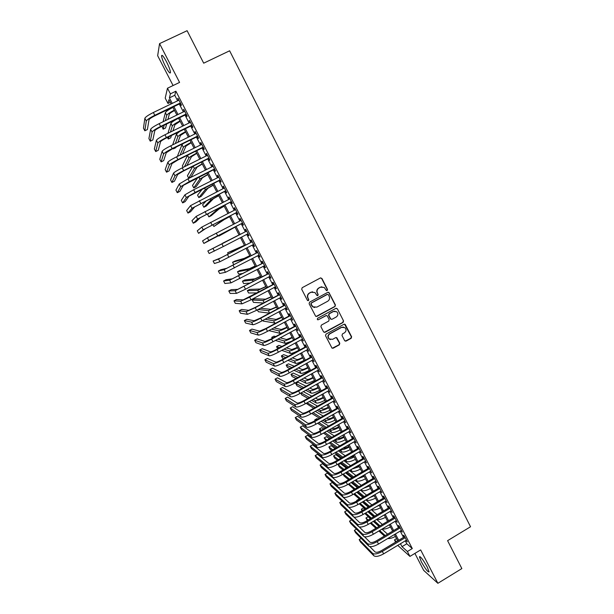 <?xml version="1.0" encoding="UTF-8"?>
<svg xmlns="http://www.w3.org/2000/svg" width="614" height="614" viewBox="0 0 614 614"><rect width="100%" height="100%" fill="white"/><g stroke="black" fill="none" stroke-linecap="round" stroke-linejoin="round"><path stroke-width="0.92" d="M327.17 290.537L327.508 289.44L321.913 278.464L320.385 277.973L302.188 287.697L301.704 289.278L307.353 300.277L308.428 300.622L308.765 299.517L308.036 298.097C307.207 295.986 307.721 294.306 309.579 293.047L311.091 292.233L314.959 292.54L316.977 295.503L317.822 295.572L318.152 294.467L317.43 293.047C316.601 290.944 317.116 289.263 318.965 288.012L320.477 287.198L324.261 287.459L326.341 290.483L327.17 290.537M326.679 290.622L327.239 289.447L321.652 278.487L320.685 277.866M307.906 300.699L308.52 299.509L308.036 298.097M317.315 295.649L317.898 294.467L317.43 293.047M427.198 566.975C423.069 559.623 420.475 556.246 419.431 556.837L421.327 561.749C425.41 569.024 427.996 572.401 429.086 571.872L427.198 566.975M166.509 61.799C163.485 56.212 161.827 54.262 161.551 55.943C161.812 58.246 163.147 61.784 165.557 66.581C168.551 72.122 170.201 74.071 170.5 72.414C170.255 70.165 168.927 66.627 166.509 61.799M344.623 340.616L346.135 341.085L351.147 338.329L351.622 336.764L345.183 324.369L343.986 324.269L326.003 334.108L325.527 335.681L331.974 348.061L333.233 348.192L339.319 344.838L339.795 343.272L336.879 337.777L335.643 337.654L332.619 339.319L329.273 338.982C327.707 337.094 327.891 335.39 329.818 333.855L341.653 327.377L344.884 327.638C346.534 329.518 346.388 331.245 344.431 332.834L342.466 333.909L341.99 335.474L344.623 340.616M405.286 540.834L406.806 543.774L412.286 548.548L407.397 551.495L409.937 556.399L397.749 545.362M170.316 102.354L167.983 103.474L165.204 98.117L167.476 88.216L179.572 82.422L159.563 43.617L187.101 30.7L203.694 63.181L229.628 50.793L470.539 526.751L447.591 540.665L461.851 568.579L437.874 583.3L420.659 549.921L409.937 556.399M167.476 88.216L170.4 93.858L169.387 97.872L172.25 103.39M412.286 548.548L175.896 91.21L170.4 93.858M334.96 306.563L335.436 304.997L328.904 292.456L327.722 292.379L309.594 302.134L309.111 303.715L315.65 316.241L316.893 316.363L334.96 306.563L335.152 304.981L328.981 292.87L328.106 292.256M337.393 308.842L343.548 320.915L343.072 322.48L325.082 332.312L323.555 331.836L320.899 326.663L321.375 325.09L328.705 321.099L329.181 319.533L327.116 315.719L325.896 315.611L318.252 319.764L317.384 319.679L317.515 318.321L335.873 308.358L337.393 308.842L343.548 320.915M414.903 553.398L423.675 570.375L437.874 583.3M159.563 43.617L157.66 55.705L173.079 85.53M180.186 103.574L181.184 105.516L181.391 104.879L177.945 98.209L178.52 100.358M185.904 114.634L186.902 116.56L187.124 115.969L183.686 109.315L184.261 111.464M191.599 125.655L192.596 127.582L192.842 127.021L189.411 120.39L189.987 122.531M197.286 136.638L198.276 138.557L198.537 138.035L195.122 131.434L194.868 131.972L195.697 133.568M202.95 147.59L203.932 149.501L204.216 149.018L200.809 142.433L200.54 142.939L201.384 144.566M208.591 158.504L209.581 160.415L209.881 159.97L206.481 153.4L206.197 153.868L207.048 155.526M214.217 169.387L215.199 171.291L215.522 170.876L212.137 164.337L211.83 164.767L212.705 166.455M219.827 180.232L220.81 182.128L221.147 181.759L217.77 175.236L217.448 175.627L218.338 177.346M225.422 191.046L226.397 192.934L226.75 192.604L223.389 186.096L223.051 186.456L223.957 188.206M230.994 201.829L231.969 203.71L232.345 203.411L228.991 196.925L228.631 197.248L229.552 199.028M236.551 212.574L237.526 214.447L237.91 214.186L234.571 207.724L234.195 208.008L235.131 209.819M242.093 223.281L243.06 225.154L243.466 224.924L240.135 218.484L239.744 218.73L240.696 220.579M247.626 233.972L248.578 235.822L249 235.63L245.684 229.214L245.27 229.421L246.237 231.294M253.145 244.656L254.081 246.46L254.526 246.306L251.21 239.905L250.781 240.082L251.748 241.947M258.655 255.301L259.568 257.066L260.021 256.944L256.729 250.566L256.276 250.704L257.235 252.561M264.143 265.908L265.033 267.635L265.509 267.55L262.224 261.188L261.756 261.295L262.708 263.145M269.615 276.492L270.482 278.173L270.974 278.119L267.696 271.779L267.213 271.856L268.164 273.698M275.064 287.037L275.916 288.68L276.423 288.664L273.161 282.34L272.654 282.379L273.606 284.221M280.506 297.552L281.335 299.148L281.857 299.171L278.602 292.87L278.081 292.87L279.032 294.705M285.924 308.028L286.73 309.594L287.275 309.64L284.029 303.362L283.491 303.331L284.435 305.158M291.328 318.474L292.678 320.086L289.44 313.823L288.887 313.762L289.831 315.581M296.716 328.889L298.059 330.493L294.827 324.253L294.259 324.154L295.204 325.965M302.08 339.273L303.423 340.87L300.208 334.645L299.624 334.515L300.561 336.326M307.437 349.627L308.773 351.216L305.565 345.014L304.966 344.845L305.895 346.649M312.772 359.942L314.107 361.523L310.907 355.345L310.293 355.145L311.221 356.941M318.09 370.234L319.418 371.808L316.233 365.645L315.596 365.407L316.525 367.203M323.394 380.488L324.722 382.054L321.544 375.906L320.892 375.645L321.82 377.433M328.682 390.711L330.002 392.269L326.832 386.145L326.172 385.845L327.093 387.634M333.955 400.904L335.267 402.454L332.113 396.352L331.43 396.022L332.351 397.795M339.212 411.058L340.524 412.616L337.37 406.522L336.672 406.161L337.593 407.934M344.446 421.189L345.759 422.739L342.62 416.668L341.906 416.269L342.819 418.034M349.673 431.289L350.978 432.824L347.846 426.776L347.117 426.354L348.031 428.111M354.877 441.359L356.181 442.886L353.058 436.853L352.313 436.401L353.219 438.158M360.065 451.39L361.362 452.917L358.254 446.908L357.494 446.416L358.399 448.166M365.246 461.398L366.535 462.918L363.434 456.923L362.659 456.402L363.565 458.151M370.403 471.375L371.693 472.887L368.6 466.909L367.809 466.364L368.707 468.098M375.545 481.315L376.835 482.827L373.749 476.871L372.944 476.287L373.842 478.022M380.672 491.231L381.954 492.735L378.884 486.795L378.063 486.181L378.953 487.915M385.784 501.116L387.066 502.613L384.003 496.695L383.167 496.051L384.057 497.777M390.88 510.971L392.154 512.467L389.099 506.558L388.255 505.89L389.138 507.609M395.961 520.795L397.235 522.284L394.188 516.397L393.321 515.699L394.211 517.41M401.026 530.596L402.3 532.077L399.261 526.206L398.379 525.469L399.261 527.18M175.896 91.21L174.775 95.277L177.63 100.788M179.296 104.004L183.379 111.894M185.014 115.064L189.104 122.969M190.716 126.085L194.815 133.998M196.403 137.075L200.502 144.996M202.067 148.028L206.174 155.964M207.716 158.942L211.83 166.893M213.35 169.825L217.463 177.784M218.96 180.677L223.082 188.644M224.555 191.491L228.684 199.473M230.127 202.267L234.264 210.264M235.692 213.012L239.828 221.017M241.233 223.726L245.377 231.739M246.767 234.418L250.888 242.392M252.285 245.101L256.383 253.006M257.796 255.746L261.856 263.598M263.291 266.361L267.32 274.151M268.763 276.937L272.762 284.666M274.22 287.49L278.188 295.157M279.654 298.005L283.591 305.611M285.08 308.481L288.987 316.033M290.483 318.935L294.359 326.425M295.871 329.35L299.716 336.779M301.244 339.734L305.058 347.11M306.601 350.08L310.385 357.402M311.943 360.403L315.696 367.663M317.261 370.687L320.992 377.894M322.565 380.949L326.264 388.094M327.861 391.172L331.529 398.263M333.133 401.364L336.771 408.394M338.391 411.526L341.998 418.502M343.625 421.657L347.209 428.58M348.852 431.757L352.405 438.619M354.063 441.819L357.586 448.634M359.251 451.858L362.751 458.62M364.432 461.866L367.901 468.566M369.59 471.844L373.036 478.49M374.74 481.79L378.147 488.383M379.866 491.707L383.251 498.246M384.986 501.592L388.34 508.077M390.082 511.447L393.413 517.886M395.163 521.271L398.471 527.656M400.236 531.072L403.505 537.404M406.077 540.358L407.343 541.832L404.319 535.984L403.421 535.224L404.304 536.92M395.616 542.131L394.457 539.898L396.414 541.655M396.544 538.647L394.457 539.898M400.481 543.72L402.009 546.667L407.397 551.495M173.915 106.606L178.006 114.503M179.656 117.673L183.755 125.578M185.367 128.702L189.473 136.623M191.069 139.7L195.183 147.629M196.749 150.66L200.87 158.604M202.413 161.582L206.534 169.541M208.054 172.473L212.183 180.439M213.687 183.325L217.816 191.307M219.29 194.147L223.435 202.136M224.885 204.938L229.03 212.935M230.457 215.691L234.609 223.703M236.014 226.412L240.166 234.425M241.563 237.111L245.692 245.086M247.097 247.795L251.203 255.716M252.623 258.456L256.69 266.307M258.126 269.07L262.17 276.868M263.613 279.662L267.62 287.398M269.086 290.215L273.061 297.89M274.535 300.737L278.487 308.351M279.976 311.221L283.891 318.781M285.395 321.682L289.278 329.173M290.798 332.105L294.651 339.542M296.178 342.497L300.008 349.873M301.551 352.85L305.35 360.172M306.9 363.181L310.669 370.442M312.242 373.473L315.972 380.68M317.561 383.735L321.268 390.888M322.864 393.965L326.541 401.057M328.145 404.166L331.798 411.203M333.417 414.335L337.04 421.311M338.675 424.466L342.259 431.396M343.909 434.574L347.47 441.443M349.128 444.651L352.666 451.467M354.339 454.69L357.839 461.452M359.528 464.706L363.004 471.414M364.701 474.691L368.147 481.338M369.858 484.638L373.281 491.238M375 494.562L378.393 501.108M380.127 504.455L383.497 510.948M385.239 514.317L388.578 520.756M390.335 524.149L393.643 530.534M395.416 533.95L398.701 540.282M171.129 103.927L168.934 99.691L167.983 103.474M397.703 540.88L394.418 534.548M392.645 531.133L389.33 524.747M387.572 521.355L384.234 514.908M382.484 511.539L379.122 505.046M377.387 501.699L373.987 495.153M372.268 491.829L368.845 485.229M367.134 481.936L363.68 475.282M361.984 472.005L358.507 465.297M356.818 462.043L353.311 455.281M351.638 452.05L348.107 445.234M346.442 442.034L342.881 435.157M341.231 431.98L337.639 425.057M336.004 421.902L332.381 414.918M330.762 411.787L327.108 404.749M325.504 401.64L321.82 394.549M320.224 391.463L316.517 384.31M314.928 381.256L311.191 374.049M309.625 371.017L305.856 363.757M304.298 360.748L300.499 353.426M298.957 350.448L295.127 343.065M293.599 340.118L289.739 332.673M288.219 329.749L284.336 322.25M282.831 319.349L278.909 311.797M277.421 308.919L273.476 301.305M271.994 298.458L268.019 290.783M266.553 287.958L262.546 280.23M261.096 277.436L257.051 269.638M255.616 266.867L251.548 259.016M250.128 256.276L246.022 248.363M244.618 245.646L240.481 237.672M239.084 234.985L234.932 226.965M233.527 224.263L229.367 216.243M227.94 213.495L223.795 205.49M222.345 202.697L218.2 194.707M216.727 191.86L212.59 183.878M211.086 180.992L206.956 173.025M205.437 170.086L201.308 162.134M199.765 159.149L195.643 151.205M194.07 148.174L189.956 140.245M188.368 137.168L184.261 129.247M182.642 126.123L178.536 118.21M176.893 115.041L172.803 107.143M174.775 95.277L169.387 97.872M406.806 543.774L402.009 546.667M177.745 98.869L178.175 98.662M183.471 109.937L183.901 109.729M189.181 120.973L189.603 120.766M194.868 131.972L195.298 131.764M200.54 142.939L200.962 142.732M206.197 153.868L206.619 153.661M211.83 164.767L212.252 164.56M217.448 175.627L217.87 175.42M223.051 186.456L223.465 186.249M228.631 197.248L229.045 197.04M234.195 208.008L234.609 207.793M239.744 218.73L240.158 218.523M248.578 235.822L248.992 235.607M245.27 229.421L245.684 229.214M254.081 246.46L254.495 246.245M259.568 257.066L259.975 256.852M265.033 267.635L265.44 267.42M270.482 278.173L270.889 277.958M275.916 288.68L276.323 288.465M281.335 299.148L281.742 298.934M286.73 309.594L287.137 309.372M292.111 320.001L292.517 319.779M297.483 330.37L297.882 330.155M302.825 340.716L303.232 340.501M308.159 351.031L308.566 350.809M313.478 361.308L313.877 361.086M318.781 371.554L319.18 371.332M324.062 381.77L324.461 381.547M329.327 391.955L329.726 391.732M334.576 402.109L334.975 401.886M339.818 412.232L340.21 412.009M345.037 422.325L345.429 422.102M350.233 432.386L350.632 432.156M355.422 442.41L355.813 442.187M360.595 452.411L360.986 452.188M365.752 462.38L366.144 462.158M370.894 472.319L371.278 472.097M376.014 482.228L376.405 482.005M381.125 492.106L381.509 491.883M386.221 501.953L386.605 501.73M391.295 511.777L391.678 511.546M396.36 521.562L396.744 521.34M401.41 531.325L401.794 531.095M406.437 541.057L406.821 540.827M321.897 286.784L320.477 287.198M317.169 293.047C316.34 290.944 316.855 289.271 318.704 288.02L320.216 287.214M312.618 291.811L311.091 292.233M307.791 298.089C306.962 295.979 307.468 294.298 309.326 293.047L310.845 292.241M316.11 316.471L334.676 306.547M328.429 294.758L327.354 294.413L311.452 302.986L311.114 304.091L312.856 306.785L316.801 307.138L327.661 301.274C329.503 300.023 330.01 298.35 329.188 296.247L328.429 294.758M314.721 307.553L312.603 306.77L311.628 305.572L310.861 304.076L311.198 302.971L327.085 294.413M324.207 332.404L342.781 322.45L343.257 320.884M326.402 315.481L318.252 319.764M336.28 316.977C338.253 315.373 338.391 313.631 336.687 311.743L333.479 311.49L329.304 313.762L328.828 315.335L330.885 319.142L332.105 319.249L336.28 316.977M334.991 311.137L333.479 311.49M331.307 319.349L330.309 318.735L328.551 315.304L329.027 313.739L333.202 311.467M337.109 308.827L336.334 308.228M343.349 327.024L341.653 327.377M330.424 339.588L329.004 338.92C327.439 337.04 327.615 335.336 329.541 333.801L341.361 327.331M332.289 348.253L339.035 344.776L339.511 343.211L336.249 337.523M345.237 341.161L350.847 338.268L351.323 336.71L344.508 324.131M174.553 110.528C171.544 112.086 169.817 113.26 169.372 114.058L167.906 119.408M166.655 123.997L165.557 127.996L163.132 129.178L164.168 125.202M163.132 129.178L161.95 126.277M163.078 121.749L165.35 112.654C165.964 111.479 168.497 109.729 172.941 107.412M165.358 120.643L166.739 115.332C167.369 114.173 169.901 112.439 174.338 110.121M144.858 118.279L146.301 121.042L144.827 130.79L143.461 128.188L144.858 118.279C145.503 116.959 148.335 115.041 153.354 112.508L178.95 100.159M146.301 121.042C146.953 119.738 149.793 117.827 154.805 115.302L180.386 102.937M180.608 103.367L154.69 115.9C151.359 117.581 149.471 118.855 149.025 119.722L147.398 129.546L144.827 130.79M180.132 121.296L174.929 124.757L172.956 130.851M171.452 135.51L170.692 137.851L168.274 139.033L168.996 136.715M167.967 133.292L170.922 123.368C171.567 122.247 174.107 120.536 178.544 118.226M167.453 137.467L168.274 139.033M170.431 132.087L172.311 126.039C172.964 124.934 175.504 123.23 179.94 120.92M185.697 132.025L180.47 135.425L177.845 142.333M176.034 147.091L175.811 147.675L173.401 148.864L173.608 148.289M172.657 144.881L176.471 134.044L179.672 131.488M175.343 143.561L177.86 136.707C178.544 135.671 181.099 133.998 185.528 131.688M191.246 142.724L185.996 146.063L182.512 153.884M177.354 156.44L182.005 144.689L183.179 143.584M180.04 155.104L183.386 147.345C184.1 146.362 186.671 144.727 191.092 142.425M196.779 153.393L191.507 156.662L186.894 165.542M183.087 167.438L182.335 165.995L187.608 155.181M184.453 166.755L188.905 157.952C189.649 157.03 192.228 155.419 196.641 153.124M150.637 129.316L152.072 132.071L150.276 141.189L148.918 138.587L150.637 129.316C151.313 128.065 154.16 126.177 159.164 123.652L184.691 111.257M152.072 132.071C152.763 130.836 155.611 128.955 160.615 126.43L186.119 114.027M186.326 114.427L160.477 126.998C157.153 128.671 155.258 129.922 154.789 130.751L152.84 139.938L150.276 141.189M156.393 140.322L157.829 143.07L155.71 151.551L154.352 148.964L156.393 140.322C157.107 139.14 159.962 137.283 164.959 134.758L190.417 122.324M157.829 143.07C158.55 141.903 161.413 140.053 166.402 137.528L191.844 125.087M192.028 125.448L166.248 138.058C162.933 139.731 161.029 140.959 160.538 141.742L158.266 150.292L155.71 151.551M162.134 151.29L163.57 154.03L161.129 161.881L159.778 159.302L162.134 151.29C162.879 150.177 165.749 148.358 170.73 145.825L196.119 133.361M163.57 154.03C164.322 152.932 167.192 151.121 172.173 148.588L197.539 136.108M197.708 136.431L171.997 149.079L166.264 152.702L163.677 160.622L161.129 161.881M167.86 162.226L169.287 164.951L166.532 172.181L165.181 169.61L167.86 162.226C168.635 161.175 171.513 159.387 176.494 156.862L201.806 144.359M169.287 164.951C170.07 163.923 172.956 162.142 177.93 159.617L203.226 147.099M203.372 147.383L177.73 160.07L171.974 163.616L169.073 170.922L166.532 172.181M202.29 164.022L196.994 167.231L191.084 176.985L188.69 178.183L194.4 168.528L202.175 163.792M188.69 178.183L187.423 175.742L192.742 166.394M173.562 173.125L174.982 175.842L171.912 182.45L170.569 179.887L173.562 173.125C174.376 172.143 177.262 170.385 182.228 167.86L207.471 155.319M174.982 175.842C175.804 174.875 178.697 173.133 183.663 170.608L208.89 158.051M209.013 158.297L183.448 171.022L177.669 174.506L174.453 181.191L171.912 182.45M207.785 174.622L202.466 177.768L196.15 186.694L193.755 187.899L199.888 179.065L207.686 174.43M193.755 187.899L192.497 185.466L197.7 177.653M179.25 183.985L180.669 186.694L177.285 192.689L175.942 190.133L179.25 183.985L187.953 178.827L213.127 166.248M180.669 186.694L189.381 181.56L214.532 168.973M214.639 169.18L183.34 185.359L179.818 191.422L177.285 192.689M213.265 185.19L207.931 188.275L201.2 196.38L198.813 197.585L205.345 189.572L213.181 185.029M198.813 197.585L197.547 195.168L202.359 189.028M184.914 194.815L186.334 197.516L182.642 202.904L181.299 200.348L184.914 194.815L193.656 189.757L218.761 177.139M186.334 197.516L195.075 192.481L220.165 179.856M220.249 180.025L188.997 196.173L185.159 201.63L182.642 202.904M218.73 195.72L213.365 198.744L206.227 206.043L203.856 207.248L210.794 200.049L218.661 195.597M203.856 207.248L202.597 204.838L206.473 200.64M190.563 205.613L191.975 208.307L187.976 213.081L186.641 210.541L190.563 205.613L224.371 187.999M191.975 208.307L225.775 190.708M225.837 190.839L194.638 206.956L190.493 211.807L187.976 213.081M224.171 206.227L218.791 209.19L211.247 215.675L208.875 216.88L216.228 210.495L224.125 206.135M208.875 216.88L207.624 214.478L209.504 212.766M196.196 216.374L197.601 219.06L193.295 223.227L191.967 220.695L196.196 216.374L229.966 198.821M197.601 219.06L231.363 201.522M231.417 201.615L200.256 217.709L195.805 221.946L193.295 223.227M229.598 216.696L224.202 219.597L213.887 226.489L221.639 220.902L229.575 216.642M212.935 224.655L213.887 226.489M201.814 227.096L203.211 229.774L198.598 233.343L197.278 230.818L201.814 227.096L235.546 209.612M203.211 229.774L236.943 212.298M236.966 212.36L205.859 228.423L198.598 233.343M235.016 227.134L218.883 236.068L235.001 227.111M218.538 235.4L218.883 236.068M207.409 237.795L208.806 240.458L203.894 243.428L202.566 240.911L207.409 237.795L241.11 220.365M208.806 240.458L242.499 223.051M242.507 223.066L203.894 243.428M239.061 234.939L222.621 243.236L239.061 234.939M221.892 243.881L246.651 231.087L207.847 250.98L221.892 243.881L223.289 246.559L248.033 233.757M207.847 250.98L209.167 253.49L223.289 246.559M244.441 245.316L227.594 252.768L236.444 249.368L244.464 245.354M227.594 252.768L228.301 254.119M249.814 255.67L244.334 258.341L234.901 261.05L232.552 262.278L241.793 259.668L249.852 255.739M232.552 262.278L233.788 264.649L234.394 264.496M255.163 265.985L249.66 268.602L239.836 270.528L237.495 271.756L247.135 269.93L255.217 266.092M237.495 271.756L238.731 274.12L243.259 273.36M260.497 276.269L254.971 278.825L244.763 279.976L242.43 281.204L252.454 280.161L260.566 276.415M242.43 281.204L243.658 283.568L250.589 282.977M265.808 286.523L260.267 289.025L249.675 289.401L247.342 290.637L257.757 290.353L265.9 286.7M247.342 290.637L248.57 292.985L257.22 292.916M271.112 296.754L265.555 299.187L254.572 298.803L252.247 300.031L263.045 300.522L271.219 296.953M252.247 300.031L253.475 302.38L263.467 303.009M276.4 306.946L270.82 309.326L260.436 308.266M258.103 309.517L268.318 310.661L276.523 307.184M257.389 309.893L258.356 311.751L269.492 313.171M281.665 317.108L276.07 319.426L267.343 318.006M264.987 319.272L273.575 320.769C274.742 320.723 277.482 319.595 281.811 317.377M262.876 320.408L263.229 321.091L275.747 323.171M286.922 327.239L281.296 329.503L273.913 327.876M271.534 329.158L278.81 330.846C280.007 330.854 282.762 329.749 287.076 327.538M268.871 330.593L280.122 333.364L282.901 332.634M292.157 337.339L286.515 339.542L280.245 337.83M275.64 336.572L274.021 336.127L271.726 337.37L273.314 337.83M277.85 339.128L284.036 340.893C285.257 340.954 288.02 339.88 292.333 337.669M271.726 337.37L272.255 338.398M275.433 340.44L285.341 343.403L291.205 341.422M297.376 347.409L291.719 349.558L286.393 347.831M282.018 346.419L278.856 345.398L276.561 346.641L279.685 347.693M283.99 349.143L289.248 350.909C290.491 351.024 293.262 349.98 297.567 347.777M276.561 346.641L277.674 348.783M281.772 350.348L290.545 353.411C291.796 353.534 294.574 352.497 298.88 350.295M302.587 357.448C299.678 358.944 297.79 359.643 296.907 359.543L292.394 357.87M288.227 356.32L283.668 354.639L281.381 355.89L285.871 357.609M289.992 359.19L294.436 360.894C295.71 361.063 298.496 360.042 302.794 357.847M281.381 355.89L282.586 358.192L283.875 358.706M287.943 360.311L295.733 363.388C297.007 363.565 299.801 362.552 304.099 360.357M307.775 367.456C304.874 368.953 302.971 369.628 302.08 369.498L298.289 367.924M294.283 366.259L288.473 363.849L286.185 365.107L291.919 367.556M295.879 369.252L299.617 370.856C300.914 371.071 303.707 370.081 307.998 367.886M286.185 365.107L287.39 367.41L290.069 368.584M293.983 370.296L300.906 373.335C302.211 373.565 305.004 372.583 309.295 370.395M312.948 377.433C310.055 378.93 308.144 379.59 307.23 379.421L304.091 377.986M300.223 376.221L293.262 373.043L290.982 374.302L297.859 377.526M301.674 379.322L304.774 380.78C306.102 381.048 308.903 380.089 313.186 377.902M290.982 374.302L292.18 376.589L296.125 378.485M299.908 380.304L306.064 383.259C307.391 383.535 310.2 382.583 314.483 380.396M318.106 387.388C315.212 388.877 313.301 389.514 312.373 389.314L309.817 388.04M306.064 386.183L298.036 382.207L295.764 383.466L303.692 387.503M307.399 389.391L309.924 390.673C311.267 390.995 314.084 390.059 318.367 387.879M295.764 383.466L296.961 385.753L302.073 388.409M305.741 390.312L311.206 393.144C312.557 393.474 315.373 392.553 319.656 390.366M323.256 397.304C320.362 398.793 318.443 399.415 317.499 399.177L315.473 398.095M311.828 396.153L303.354 391.64M301.075 392.906L309.448 397.481M313.056 399.453L315.059 400.543C316.425 400.911 319.249 400.006 323.524 397.826M300.776 393.075L301.727 394.886L307.929 398.332M311.498 400.32L316.333 403.007C317.714 403.39 320.539 402.492 324.814 400.313M328.383 407.197C325.497 408.678 323.57 409.285 322.611 409.008L321.076 408.141M317.515 406.123L309.387 401.502M307.1 402.776L315.143 407.458M318.651 409.5L320.17 410.382C321.567 410.804 324.399 409.922 328.667 407.75M306.125 403.329L313.7 408.264M317.192 410.321L321.452 412.838C322.849 413.268 325.681 412.401 329.948 410.229M333.494 417.052C330.616 418.541 328.682 419.124 327.699 418.817L326.625 418.172M323.148 416.077L315.32 411.372M313.033 412.662L320.769 417.42M324.207 419.539L325.274 420.191C326.694 420.659 329.534 419.807 333.793 417.643M311.712 413.399L319.403 418.188M322.818 420.314L326.548 422.639C327.968 423.123 330.816 422.279 335.075 420.106M338.59 426.884C335.712 428.365 333.778 428.933 332.78 428.595L332.128 428.181M328.72 426.024L321.176 421.25M317.783 419.101L317.016 418.618L314.759 419.884L315.527 420.375M318.873 422.547L326.341 427.375M329.71 429.554L330.355 429.969C331.798 430.491 334.653 429.67 338.913 427.505M314.759 419.884L315.135 420.598M317.63 423.253L325.052 428.104M328.398 430.299L331.629 432.409C333.08 432.939 335.927 432.126 340.187 429.961M343.671 436.692C340.801 438.166 338.859 438.718 337.846 438.342L337.593 438.173M334.246 435.955L326.955 431.12M323.624 428.917L321.721 427.659L319.48 428.925L321.36 430.199M324.652 432.425L331.867 437.314M335.183 439.555L335.428 439.724C336.894 440.292 339.757 439.494 344.009 437.337M319.48 428.925L320.416 430.729M323.463 433.1L330.639 438.012M333.932 440.269L336.695 442.157C338.168 442.732 341.031 441.95 345.283 439.785M348.744 446.462C346.089 447.836 344.185 448.397 343.042 448.136M339.734 445.871L332.665 440.99M329.396 438.726L326.418 436.669L324.177 437.943L327.124 440.015M330.355 442.303L337.355 447.238M324.177 437.943L326.003 440.652M329.219 442.947L336.18 447.905M339.419 450.216L341.745 451.873C343.241 452.503 346.112 451.735 350.356 449.586M340.624 449.525C342.236 449.993 345.06 449.195 349.09 447.138M353.794 456.202L348.714 457.929M345.175 455.772L338.322 450.845M335.098 448.527L331.107 445.657L328.874 446.938L332.819 449.832M336.012 452.165L342.796 457.138M328.874 446.938L330.04 449.179L331.744 450.446M334.922 452.794L341.676 457.783M344.868 460.139L346.78 461.559C348.307 462.235 351.185 461.498 355.422 459.349M346.196 459.379C348.061 459.518 350.709 458.696 354.163 456.908M358.829 465.919L354.646 467.53M350.579 465.65L343.924 460.692M340.739 458.32L335.781 454.629L333.548 455.903L338.46 459.633M341.614 462.02L348.207 467.024M333.548 455.903L334.714 458.144L337.431 460.224M340.57 462.618L347.133 467.638M350.287 470.055L351.807 471.214C353.349 471.943 356.235 471.23 360.472 469.088M351.922 469.104L359.213 466.655M363.856 475.604L360.932 476.878M355.951 475.505L349.473 470.524M346.334 468.106L340.44 463.57L338.214 464.852L344.047 469.418M347.163 471.859L353.58 476.886M338.214 464.852L339.381 467.085L343.065 469.994M346.166 472.435L352.551 477.477M355.667 479.941L356.811 480.846C358.376 481.622 361.278 480.939 365.507 478.797M357.77 478.713L364.248 476.372M368.861 485.267L368.193 485.613M361.293 485.344L354.984 480.34M351.876 477.869L345.505 472.818M343.28 474.108L349.596 479.196M352.674 481.683L358.921 486.725M343.096 474.215L344.024 475.996L348.645 479.749M351.715 482.243L357.931 487.301M361.017 489.803L361.807 490.44C363.396 491.269 366.305 490.609 370.526 488.475M363.757 488.207L369.275 486.058M366.604 495.153L360.449 490.133M357.379 487.623L351.17 482.558M348.936 483.855L355.092 488.959M358.139 491.484L364.232 496.542M348.315 484.216L354.178 489.488M357.218 492.029L363.288 497.094M366.335 499.642L366.781 500.019C368.4 500.886 371.309 500.256 375.53 498.123M369.904 497.555L374.279 495.713M371.884 504.938L365.883 499.911M362.836 497.363L356.772 492.282M354.539 493.587L360.548 498.698M363.572 501.27L369.513 506.335M353.687 494.086L359.666 499.213M362.682 501.791L368.607 506.872M371.631 509.466L371.746 509.559C373.381 510.48 376.305 509.873 380.519 507.747M376.321 506.696L379.275 505.345M377.134 514.709L371.278 509.674M368.254 507.08L362.337 501.999M359.328 499.412L358.952 499.09L356.749 500.379L357.118 500.709M360.103 503.303L365.967 508.423M368.96 511.04L374.778 516.105M356.749 500.379L356.964 500.801M359.274 503.795L365.123 508.922M368.108 511.546L373.895 516.62M376.927 519.244C378.731 519.966 381.593 519.337 385.492 517.341M383.573 515.299L384.249 514.946M382.368 524.448L376.635 519.413M373.634 516.773L367.855 511.692M364.869 509.067L363.549 507.908L361.347 509.206L362.659 510.372M365.614 513.012L371.355 518.132M374.325 520.779L380.005 525.845M361.347 509.206L362.122 510.687M364.816 513.488L370.534 518.615M373.496 521.271L379.16 526.351M382.299 528.93C384.272 529.375 386.989 528.7 390.458 526.912M387.572 534.165L381.969 529.13M378.984 526.451L373.327 521.37M370.365 518.715L368.131 516.704L365.936 518.001L368.154 520.02M371.086 522.698L376.704 527.81M379.659 530.504L385.216 535.569M365.936 518.001L367.387 520.472M370.311 523.159L375.906 528.286M378.853 530.98L384.395 536.053M387.756 538.532C389.783 538.747 392.338 538.056 395.401 536.444M252.154 241.732L221.178 257.711L213.112 261.011L218.553 259.077L252.177 241.77M213.112 261.011L214.424 263.513L219.942 261.733L253.559 244.441M257.65 252.346L226.719 268.303L220.833 269.723L218.354 271.02L224.095 269.669L257.688 252.423M218.354 271.02L219.666 273.514L225.476 272.317L259.062 255.086M263.122 262.93L232.238 278.856L226.059 279.692L223.588 280.989L229.621 280.23L263.183 263.045M223.588 280.989L224.893 283.484L231.002 282.862L264.55 265.693M268.579 273.483L237.741 289.386L231.271 289.639L228.799 290.936L235.131 290.76L268.656 273.629M228.799 290.936L230.104 293.423L236.505 293.385L245.546 289.209L270.022 276.277M274.013 284.006L243.228 299.87L236.459 299.555L234.003 300.852L240.627 301.251L249.683 297.153L274.113 284.19M234.003 300.852L235.3 303.331L241.993 303.869L251.065 299.793L275.471 286.822M279.439 294.49L254.749 307.66L248.693 310.331L241.64 309.433L239.184 310.745L246.099 311.712L255.194 307.706L279.554 294.705M239.184 310.745L240.481 313.209L247.465 314.322L256.568 310.339L280.913 297.329M284.842 304.943L260.221 318.144L254.142 320.754L246.805 319.288L244.357 320.6L251.556 322.143C252.814 322.058 255.854 320.754 260.681 318.221L284.973 305.196M244.357 320.6L245.646 323.064L252.922 324.745C254.181 324.676 257.228 323.378 262.048 320.846L286.331 307.814M290.23 315.358L265.678 328.597L259.576 331.146L251.955 329.119L249.514 330.432L256.997 332.535C258.287 332.512 261.334 331.238 266.154 328.713L290.384 315.65M249.514 330.432L250.796 332.88L258.356 335.129C259.645 335.121 262.7 333.855 267.52 331.33L291.734 318.259M295.603 325.75L271.112 339.02L264.995 341.507L257.082 338.913L254.649 340.233L262.424 342.904C263.736 342.942 266.798 341.691 271.611 339.166L295.771 326.072M254.649 340.233L255.931 342.673L263.782 345.49C265.102 345.544 268.164 344.3 272.969 341.775L297.115 328.674M300.96 336.104L276.53 349.404C273.345 351.085 271.304 351.899 270.398 351.837L262.201 348.683L259.776 350.003L267.834 353.234C269.178 353.334 272.248 352.114 277.044 349.589L301.144 336.464M259.776 350.003L261.05 352.444L269.185 355.813C270.528 355.92 273.606 354.715 278.403 352.19L302.487 339.058M306.302 346.426L281.933 359.766C278.756 361.446 276.707 362.229 275.786 362.137L267.305 358.422L264.88 359.743L273.222 363.534C274.596 363.688 277.674 362.506 282.463 359.981L306.501 346.818M264.88 359.743L266.161 362.176L274.573 366.105C275.947 366.274 279.032 365.1 283.822 362.575L307.837 349.404M311.62 356.719L287.321 370.088C284.152 371.769 282.095 372.537 281.151 372.399L272.393 368.139L269.976 369.459L278.595 373.803C279.999 374.018 283.092 372.867 287.866 370.334L311.843 357.148M269.976 369.459L271.25 371.884L279.938 376.367C281.35 376.597 284.443 375.446 289.217 372.921L313.171 359.727M316.924 366.98L292.694 380.381C289.524 382.061 287.459 382.806 286.5 382.629L277.467 377.817L275.057 379.145L283.96 384.034C285.387 384.31 288.488 383.19 293.254 380.665L317.162 367.441M275.057 379.145L276.323 381.563L285.295 386.59C286.73 386.881 289.831 385.769 294.605 383.236L318.489 370.012M322.22 377.211L298.051 390.642C294.889 392.323 292.817 393.052 291.834 392.83L282.524 387.472L280.122 388.808L289.301 394.242C290.76 394.579 293.868 393.482 298.627 390.957L322.473 377.702M280.122 388.808L281.381 391.218L290.629 396.79C292.095 397.135 295.211 396.053 299.97 393.52L323.793 380.266M327.492 387.411L303.385 400.873C300.231 402.546 298.151 403.26 297.153 403.007L287.567 397.104L285.172 398.44L294.62 404.419C296.109 404.81 299.233 403.743 303.984 401.218L327.761 387.933M285.172 398.44L286.431 400.842L295.948 406.952C297.445 407.366 300.568 406.307 305.319 403.774L329.081 390.489M332.75 397.573L308.704 411.065C305.557 412.746 303.477 413.437 302.456 413.145L292.602 406.706L290.207 408.041L299.931 414.557C301.443 415.01 304.575 413.974 309.318 411.449L333.034 398.133M290.207 408.041L291.466 410.436L301.259 417.09C302.779 417.558 305.91 416.522 310.653 413.997L334.354 400.681M337.984 407.711L314.015 421.235C310.868 422.908 308.781 423.583 307.744 423.253L297.613 416.277L295.227 417.612L305.227 424.665C306.77 425.18 309.909 424.167 314.637 421.641L338.291 408.302M295.227 417.612L296.478 419.999L306.547 427.19C308.098 427.712 311.237 426.715 315.964 424.19L339.603 410.835M343.211 417.812L319.303 431.366C316.164 433.047 314.069 433.699 313.01 433.33L302.61 425.817L300.231 427.16L310.5 434.75C312.073 435.318 315.22 434.336 319.94 431.811L343.533 418.433M300.231 427.16L301.482 429.539L311.82 437.268C313.393 437.843 316.548 436.876 321.268 434.344L344.838 420.966M348.422 427.889L324.568 441.466C321.437 443.147 319.341 443.784 318.267 443.377L307.599 435.334L305.227 436.677L315.757 444.797C317.361 445.419 320.516 444.475 325.228 441.942L348.76 428.541M305.227 436.677L306.47 439.056L317.07 447.307C318.681 447.944 321.836 447 326.548 444.475L350.064 431.066M353.61 437.928L329.825 451.543C326.702 453.216 324.591 453.838 323.501 453.385L312.572 444.82L310.2 446.171L321.007 454.82C322.634 455.496 325.796 454.575 330.501 452.05L353.971 438.619M310.2 446.171L311.444 448.542L322.312 457.315C323.946 458.013 327.116 457.1 331.821 454.567L355.268 441.128M358.791 447.944L335.067 461.582C331.951 463.263 329.833 463.862 328.72 463.37L317.53 454.283L315.166 455.634L326.234 464.806C327.884 465.542 331.061 464.644 335.758 462.119L359.159 448.657M315.166 455.634L316.402 457.998L327.538 467.3C329.196 468.052 332.374 467.162 337.071 464.637L360.456 451.167M363.948 457.921L340.294 471.598C337.178 473.271 335.06 473.847 333.932 473.333L322.473 463.716L320.109 465.074L331.445 474.76C333.126 475.558 336.311 474.691 341 472.166L364.34 458.673M320.109 465.074L321.345 467.431L332.742 477.247C334.43 478.053 337.623 477.193 342.305 474.668L365.629 461.175M369.098 467.876L345.498 481.576C342.389 483.249 340.263 483.809 339.12 483.256L327.4 473.125L325.044 474.484L336.641 484.692C338.352 485.536 341.545 484.699 346.219 482.174L369.505 468.659M325.044 474.484L326.28 476.832L337.938 487.171C339.649 488.03 342.85 487.201 347.524 484.676L370.787 471.145M374.225 477.792L350.694 491.522C347.593 493.203 345.459 493.74 344.293 493.149L332.312 482.504L329.964 483.863L341.821 494.585C343.556 495.49 346.757 494.684 351.431 492.159L374.647 478.605M329.964 483.863L331.192 486.204L343.111 497.056C344.853 497.977 348.061 497.171 352.728 494.646L375.929 481.092M379.345 487.685L355.867 501.446C352.774 503.119 350.632 503.641 349.45 503.012L337.209 491.86L334.876 493.219L346.987 504.455C348.744 505.414 351.96 504.631 356.619 502.106L379.782 488.529M334.876 493.219L336.096 495.552L348.276 506.918C350.041 507.893 353.257 507.118 357.916 504.593L381.056 491.008M384.441 497.547L361.024 511.332C357.939 513.012 355.79 513.519 354.593 512.844L342.098 501.185L339.765 502.551L352.137 514.294C353.925 515.307 357.141 514.555 361.799 512.03L384.894 498.422M339.765 502.551L340.985 504.877L353.418 516.75C355.214 517.779 358.438 517.026 363.089 514.501L386.168 500.894M346.902 510.526L344.646 511.853L357.271 524.103C359.083 525.17 362.314 524.44 366.957 521.915L389.997 508.285M344.646 511.853L345.859 514.171L358.545 526.551C360.372 527.633 363.603 526.912 368.246 524.387L391.264 510.741M389.529 507.379L366.174 521.194C363.089 522.867 360.94 523.358 359.72 522.652L353.794 516.996M351.676 519.851L349.504 521.125L362.383 533.881C364.225 535.001 367.464 534.303 372.099 531.778L395.078 518.116M349.504 521.125L350.717 523.443L363.665 536.321C365.514 537.457 368.753 536.759 373.381 534.234L396.345 520.572M394.595 517.18L371.301 531.026C368.223 532.699 366.067 533.167 364.831 532.43L359.167 526.912M356.45 529.138L354.355 530.381L367.487 543.628C369.359 544.802 372.606 544.127 377.226 541.609L400.144 527.917M354.355 530.381L355.567 532.683L368.761 546.061C370.633 547.251 373.888 546.583 378.508 544.058L401.41 530.366M399.645 526.95L376.413 540.819C373.343 542.5 371.178 542.953 369.927 542.177L364.478 536.759M361.209 538.401L359.19 539.599L372.575 553.352C374.471 554.58 377.725 553.928 382.345 551.403L405.202 537.687M359.19 539.599L360.403 541.901L373.849 555.777C375.745 557.013 379.007 556.376 383.62 553.851L406.46 540.128M404.687 536.697L381.509 550.589C378.447 552.27 376.282 552.7 375.008 551.894L369.743 546.56M165.35 112.654L166.739 115.332M153.354 112.508L154.805 115.302M170.922 123.368L172.311 126.039M176.471 134.044L177.86 136.707M182.005 144.689L183.386 147.345M187.531 155.304L188.905 157.952M159.164 123.652L160.615 126.43M164.959 134.758L166.402 137.528M170.73 145.825L172.173 148.588M176.494 156.862L177.93 159.617M193.18 166.179L194.4 168.528M182.228 167.86L183.663 170.608M198.852 177.078L199.888 179.065M187.953 178.827L189.381 181.56M204.5 187.945L205.345 189.572M193.656 189.757L195.075 192.481M210.134 198.782L210.794 200.049M199.335 200.648L200.755 203.364M215.752 209.581L216.228 210.495M204.999 211.508L206.419 214.217M221.355 220.349L221.639 220.902M210.648 222.329L212.06 225.031M216.281 233.12L217.686 235.814M212.989 248.455L214.378 251.111M236.444 249.368L236.659 249.783M241.793 259.668L242.192 260.42M247.135 269.93L247.703 271.027M252.454 280.161L253.206 281.596M257.757 290.353L258.686 292.141M263.045 300.522L264.15 302.648M268.318 310.661L269.592 313.117M273.575 320.769L274.88 323.294M278.81 330.846L280.122 333.364M284.036 340.893L285.341 343.403M289.248 350.909L290.545 353.411M294.436 360.894L295.733 363.388M299.617 370.856L300.906 373.335M304.774 380.78L306.064 383.259M309.924 390.673L311.206 393.144M315.059 400.543L316.333 403.007M320.17 410.382L321.452 412.838M325.274 420.191L326.548 422.639M330.355 429.969L331.629 432.409M335.428 439.724L336.695 442.157M340.547 449.571L341.745 451.873M345.774 459.625L346.78 461.559M350.993 469.649L351.807 471.214M356.189 479.641L356.811 480.846M361.37 489.604L361.807 490.44M366.535 499.535L366.781 500.019M227.487 254.603L228.884 257.274M218.553 259.077L219.942 261.733M233.059 265.286L234.456 267.957M224.095 269.669L225.476 272.317M238.623 275.939L240.005 278.602M229.621 280.23L231.002 282.862M244.165 286.561L245.546 289.209M235.131 290.76L236.505 293.385M249.683 297.153L251.065 299.793M240.627 301.251L241.993 303.869M255.194 307.706L256.568 310.339M246.099 311.712L247.465 314.322M260.681 318.221L262.048 320.846M251.556 322.143L252.922 324.745M266.154 328.713L267.52 331.33M256.997 332.535L258.356 335.129M271.611 339.166L272.969 341.775M262.424 342.904L263.782 345.49M277.044 349.589L278.403 352.19M267.834 353.234L269.185 355.813M282.463 359.981L283.822 362.575M273.222 363.534L274.573 366.105M287.866 370.334L289.217 372.921M278.595 373.803L279.938 376.367M293.254 380.665L294.605 383.236M283.96 384.034L285.295 386.59M298.627 390.957L299.97 393.52M289.301 394.242L290.629 396.79M303.984 401.218L305.319 403.774M294.62 404.419L295.948 406.952M309.318 411.449L310.653 413.997M299.931 414.557L301.259 417.09M314.637 421.641L315.964 424.19M305.227 424.665L306.547 427.19M319.94 431.811L321.268 434.344M310.5 434.75L311.82 437.268M325.228 441.942L326.548 444.475M315.757 444.797L317.07 447.307M330.501 452.05L331.821 454.567M321.007 454.82L322.312 457.315M335.758 462.119L337.071 464.637M326.234 464.806L327.538 467.3M341 472.166L342.305 474.668M331.445 474.76L332.742 477.247M346.219 482.174L347.524 484.676M336.641 484.692L337.938 487.171M351.431 492.159L352.728 494.646M341.821 494.585L343.111 497.056M356.619 502.106L357.916 504.593M346.987 504.455L348.276 506.918M361.799 512.03L363.089 514.501M352.137 514.294L353.418 516.75M366.957 521.915L368.246 524.387M357.271 524.103L358.545 526.551M372.099 531.778L373.381 534.234M362.383 533.881L363.665 536.321M377.226 541.609L378.508 544.058M367.487 543.628L368.761 546.061M382.345 551.403L383.62 553.851M372.575 553.352L373.849 555.777M419.431 556.837L419.907 556.553M161.551 55.943L162.426 55.529"/></g></svg>
